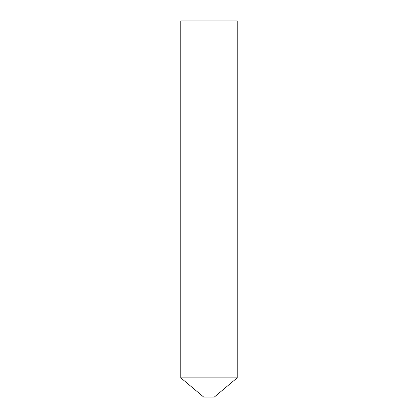 <?xml version="1.0" encoding="UTF-8"?>
<svg xmlns="http://www.w3.org/2000/svg" width="418" height="418" viewBox="0 0 418 418"><rect width="100%" height="100%" fill="white"/><g stroke="black" fill="none" stroke-linecap="round" stroke-linejoin="round"><path stroke-width="0.63" d="M214.267 397.1L203.733 397.1L180.785 377.846L237.215 377.846L180.785 377.846L180.785 20.9L237.215 20.9L237.215 377.846L214.267 397.1"/></g></svg>
